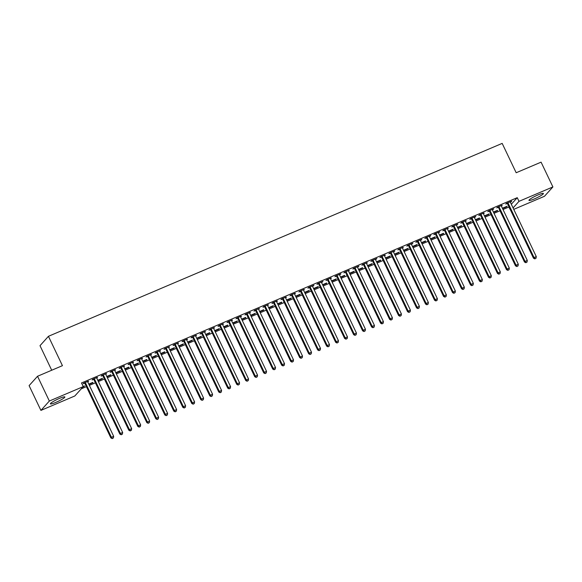 <?xml version="1.0" encoding="UTF-8"?>
<svg xmlns="http://www.w3.org/2000/svg" width="582" height="582" viewBox="0 0 582 582"><rect width="100%" height="100%" fill="white"/><g stroke="black" fill="none" stroke-linecap="round" stroke-linejoin="round"><path stroke-width="0.87" d="M59.408 398.43A8.003 1.069 -25.5 0 1 64.857 396.96A8.003 1.069 -25.5 0 1 55.857 402.38A8.003 1.069 -25.5 0 1 50.408 403.85A8.003 1.069 -25.5 0 1 59.408 398.43M537.964 194.948A8.003 1.069 -25.5 0 1 543.406 193.479A8.003 1.069 -25.5 0 1 534.407 198.898A8.003 1.069 -25.5 0 1 528.965 200.368A8.003 1.069 -25.5 0 1 537.964 194.948M81.262 388.834L86.405 386.644M89.381 385.379L95.397 382.818M98.373 381.559L104.389 378.998M107.364 377.733L113.381 375.172M116.356 373.906L122.373 371.352M125.348 370.087L131.365 367.526M134.34 366.26L140.357 363.706M143.332 362.44L149.348 359.88M152.324 358.614L158.34 356.06M161.316 354.794L167.332 352.234M170.308 350.968L176.324 348.407M179.3 347.148L185.316 344.588M188.292 343.322L194.308 340.761M197.283 339.502L203.3 336.942M206.275 335.676L212.292 333.115M215.267 331.856L221.284 329.296M224.259 328.03L230.276 325.469M233.251 324.203L239.267 321.65M242.243 320.384L248.259 317.823M251.235 316.557L257.251 314.004M260.227 312.738L266.243 310.177M269.219 308.911L275.235 306.358M278.211 305.092L284.227 302.531M287.202 301.265L293.219 298.704M296.194 297.446L302.211 294.885M305.186 293.619L311.203 291.058M314.178 289.8L320.195 287.239M323.17 285.973L329.186 283.412M332.162 282.154L338.178 279.593M341.154 278.327L347.17 275.766M350.146 274.5L356.162 271.947M359.138 270.681L365.154 268.12M368.13 266.854L374.146 264.301M377.121 263.035L383.138 260.474M386.113 259.208L392.13 256.655M395.105 255.389L401.122 252.828M404.097 251.562L410.114 249.001M413.089 247.743L419.105 245.182M422.081 243.916L428.097 241.355M431.073 240.097L437.089 237.536M440.065 236.27L446.081 233.709M449.057 232.451L455.073 229.89M458.049 228.624L464.065 226.063M467.04 224.798L473.057 222.244M476.032 220.978L482.049 218.417M485.024 217.151L491.041 214.598M494.016 213.332L500.033 210.771M503.008 209.505L508.814 207.039L510.734 210.524M74.816 395.986L40.915 410.397L49.354 401.034L83.255 386.623L74.816 395.986M49.354 401.034L37.539 376.263L29.1 385.626L40.915 410.397M51.718 370.232L40.005 345.679L48.437 336.309L502.171 143.39L516.176 172.745L541.085 162.152L552.9 186.931L544.461 196.294L513.753 209.353M92.814 382.396L88.777 384.113M92.975 382.716L88.93 384.44M97.376 377.332L92.705 379.319L92.138 379.951L93.593 379.333M97.529 377.66L96.692 378.009M110.798 374.75L106.761 376.467M110.958 375.07L106.913 376.794M115.36 369.686L110.689 371.672L110.122 372.305L111.577 371.687M115.512 370.007L114.676 370.363M128.782 367.104L124.744 368.821M128.942 367.424L124.897 369.148M133.343 362.04L128.673 364.026L128.105 364.659L129.56 364.041M133.496 362.36L132.66 362.717M146.766 359.458L142.728 361.175M146.926 359.778L142.881 361.495M151.327 354.394L146.657 356.38L146.089 357.013L147.544 356.395M151.48 354.714L150.643 355.071M164.75 351.812L160.712 353.529M164.91 352.132L160.865 353.849M169.311 346.748L164.641 348.734L164.073 349.367L165.528 348.742M169.464 347.068L168.627 347.425M182.733 344.158L182.894 344.486L183.461 343.853L178.696 345.883M182.894 344.486L178.849 346.203M187.295 339.095L182.624 341.081L182.057 341.714L183.512 341.096M187.448 339.422L186.618 339.779M200.717 336.512L200.877 336.84L201.445 336.207L196.68 338.237M200.877 336.84L196.832 338.557M205.279 331.449L200.608 333.435L200.041 334.068L201.496 333.45M205.431 331.776L204.602 332.133M218.701 328.866L218.861 329.194L219.429 328.561L214.663 330.591M218.861 329.194L214.816 330.911M223.262 323.803L218.592 325.789L218.024 326.422L219.479 325.804M223.415 324.13L222.586 324.487M236.685 321.22L236.845 321.548L237.412 320.915L232.647 322.937M236.845 321.548L232.8 323.265M241.246 316.157L236.576 318.143L236.008 318.776L237.463 318.158M241.399 316.484L240.57 316.841M254.669 313.574L254.829 313.902L255.396 313.269L250.631 315.291M254.829 313.902L250.784 315.619M259.23 308.511L254.56 310.497L253.992 311.13L255.447 310.512M259.383 308.838L258.553 309.195M272.652 305.928L272.812 306.256L273.38 305.623L268.615 307.645M272.812 306.256L268.768 307.973M277.214 300.865L272.543 302.851L271.976 303.484L273.431 302.866M277.367 301.192L276.537 301.549M290.636 298.282L290.796 298.61L291.364 297.977L286.599 299.999M290.796 298.61L286.751 300.327M295.198 293.219L290.527 295.205L289.96 295.838L291.415 295.22M295.35 293.546L294.521 293.903M308.62 290.636L308.78 290.964L309.348 290.331L304.582 292.353M308.78 290.964L304.735 292.681M313.181 285.573L313.342 285.9L313.909 285.267L308.511 287.559L307.943 288.192L309.398 287.573M313.342 285.9L312.505 286.249M326.604 282.99L322.566 284.707M326.764 283.31L322.719 285.035M331.165 277.927L326.495 279.913L325.927 280.546L327.382 279.927M331.325 278.247L330.489 278.603M344.588 275.344L340.55 277.061M344.748 275.664L340.703 277.388M349.149 270.281L344.479 272.267L343.911 272.9L345.366 272.281M349.309 270.601L348.473 270.957M362.571 267.698L358.534 269.415M362.732 268.018L358.687 269.735M367.133 262.635L362.462 264.621L361.895 265.254L363.35 264.635M367.293 262.955L366.456 263.311M380.555 260.052L376.518 261.769M380.715 260.372L376.67 262.089M385.117 254.989L380.446 256.975L379.879 257.608L381.334 256.982M385.277 255.309L384.44 255.665M398.539 252.399L398.699 252.726L399.267 252.093L394.501 254.123M398.699 252.726L394.654 254.443M403.1 247.343L398.43 249.322L397.862 249.954L399.317 249.336M403.261 247.663L402.424 248.019M416.523 244.753L416.683 245.08L417.25 244.447L412.485 246.477M416.683 245.08L412.638 246.797M421.084 239.689L421.244 240.017L421.812 239.384L416.414 241.675L415.846 242.308L417.301 241.69M421.244 240.017L420.408 240.373M434.507 237.107L434.667 237.434L435.234 236.801L430.469 238.831M434.667 237.434L430.622 239.151M439.068 232.043L439.228 232.371L439.796 231.738L434.398 234.029L433.83 234.662L435.285 234.044M439.228 232.371L438.392 232.727M452.49 229.461L452.651 229.788L453.218 229.155L448.453 231.178M452.651 229.788L448.606 231.505M457.052 224.397L457.212 224.725L457.779 224.092L452.381 226.383L451.814 227.016L453.269 226.398M457.212 224.725L456.375 225.081M470.474 221.815L470.634 222.142L471.202 221.509L466.437 223.532M470.634 222.142L466.589 223.859M475.036 216.751L475.196 217.079L475.763 216.446L470.365 218.737L469.798 219.37L471.253 218.752M475.196 217.079L474.359 217.435M488.458 214.169L488.618 214.496L489.186 213.863L484.42 215.886M488.618 214.496L484.573 216.213M493.019 209.105L493.18 209.433L493.747 208.8L488.349 211.091L487.781 211.724L489.236 211.106M493.18 209.433L492.343 209.789M506.442 206.523L506.602 206.85L507.169 206.217L502.404 208.24M506.602 206.85L502.557 208.567M511.003 201.459L511.163 201.787L511.731 201.154L506.333 203.445L505.765 204.078L507.22 203.46M511.163 201.787L510.327 202.143M511.316 204.26L517.253 197.669L81.502 382.949L83.255 386.623M502.011 205.286L497.341 207.272L496.773 207.905L498.228 207.279M502.171 205.606L501.335 205.963M497.45 210.349L493.412 212.066M497.61 210.669L493.565 212.386M484.028 212.932L479.357 214.918L478.79 215.551L480.245 214.933M484.188 213.252L483.351 213.609M479.466 217.995L475.429 219.712M479.626 218.315L475.581 220.032M466.044 220.578L461.373 222.564L460.806 223.197L462.261 222.579M466.204 220.898L465.367 221.255M461.482 225.641L457.445 227.358M461.642 225.962L457.598 227.686M448.06 228.224L443.389 230.21L442.822 230.843L444.277 230.225M448.22 228.544L447.383 228.901M443.499 233.287L439.461 235.004M443.659 233.608L439.614 235.332M430.076 235.87L430.236 236.197L430.804 235.565L425.406 237.856L424.838 238.489L426.293 237.871M430.236 236.197L429.4 236.547M425.515 240.933L421.477 242.65M425.675 241.254L421.63 242.978M412.092 243.516L412.252 243.843L412.82 243.211L407.422 245.502L406.854 246.135L408.309 245.517M412.252 243.843L411.416 244.193M407.531 248.579L407.691 248.907L408.258 248.274L403.493 250.296M407.691 248.907L403.646 250.624M394.109 251.162L394.269 251.489L394.836 250.857L389.438 253.148L388.871 253.781L390.326 253.163M394.269 251.489L393.432 251.846M389.547 256.226L389.707 256.553L390.275 255.92L385.51 257.942M389.707 256.553L385.662 258.27M376.125 258.808L376.285 259.135L376.852 258.503L371.454 260.794L370.887 261.427L372.342 260.809M376.285 259.135L375.448 259.492M371.563 263.872L371.723 264.199L372.291 263.566L367.526 265.588M371.723 264.199L367.678 265.916M358.141 266.454L358.301 266.782L358.868 266.149L353.47 268.44L352.903 269.073L354.358 268.455M358.301 266.782L357.464 267.138M353.58 271.518L353.74 271.845L354.307 271.212L349.542 273.234M353.74 271.845L349.695 273.562M340.157 274.1L340.317 274.428L340.885 273.795L335.487 276.086L334.919 276.719L336.374 276.101M340.317 274.428L339.481 274.784M335.596 279.164L335.756 279.491L336.323 278.858L331.558 280.88M335.756 279.491L331.711 281.208M322.173 281.746L322.333 282.074L322.901 281.441L317.503 283.732L316.935 284.365L318.39 283.747M322.333 282.074L321.497 282.43M317.612 286.81L317.772 287.137L318.339 286.504L313.574 288.534M317.772 287.137L313.727 288.854M304.19 289.392L299.519 291.378L298.952 292.011L300.407 291.393M304.342 289.72L303.513 290.076M299.628 294.456L299.788 294.783L300.356 294.15L295.591 296.18M299.788 294.783L295.743 296.5M286.206 297.046L281.535 299.032L280.968 299.665L282.423 299.039M286.359 297.366L285.529 297.722M281.644 302.109L277.607 303.826M281.804 302.429L277.76 304.146M268.222 304.692L263.551 306.678L262.984 307.311L264.439 306.692M268.375 305.012L267.545 305.368M263.661 309.755L259.623 311.472M263.821 310.075L259.776 311.792M250.238 312.338L245.568 314.324L245 314.957L246.455 314.338M250.391 312.658L249.562 313.014M245.677 317.401L241.639 319.118M245.837 317.721L241.792 319.445M232.254 319.984L227.584 321.97L227.016 322.603L228.471 321.984M232.407 320.304L231.578 320.66M227.693 325.047L223.655 326.764M227.853 325.367L223.808 327.091M214.271 327.63L209.6 329.616L209.033 330.249L210.488 329.63M214.423 327.957L213.594 328.306M209.709 332.693L205.672 334.41M209.869 333.013L205.824 334.737M196.287 335.276L191.616 337.262L191.049 337.895L192.504 337.276M196.44 335.603L195.61 335.952M191.725 340.339L191.885 340.666L192.453 340.034L187.688 342.056M191.885 340.666L187.84 342.383M178.303 342.922L173.632 344.908L173.065 345.541L174.52 344.922M178.456 343.249L177.619 343.606M173.742 347.985L173.902 348.312L174.469 347.68L169.704 349.702M173.902 348.312L169.857 350.029M160.319 350.568L155.649 352.554L155.081 353.187L156.536 352.568M160.472 350.895L159.635 351.252M155.758 355.631L155.918 355.958L156.485 355.326L151.72 357.348M155.918 355.958L151.873 357.675M142.335 358.214L137.665 360.2L137.097 360.833L138.552 360.214M142.488 358.541L141.652 358.898M137.774 363.277L137.934 363.605L138.501 362.972L133.736 364.994M137.934 363.605L133.889 365.321M124.352 365.86L119.681 367.846L119.114 368.479L120.569 367.86M124.504 366.187L123.668 366.544M119.79 370.923L119.95 371.251L120.518 370.618L115.753 372.64M119.95 371.251L115.905 372.967M106.368 373.506L101.697 375.492L101.13 376.125L102.585 375.506M106.521 373.833L105.684 374.19M101.806 378.569L101.966 378.897L102.534 378.264L97.769 380.293M101.966 378.897L97.921 380.613M88.384 381.152L83.713 383.138L83.146 383.771L84.601 383.152M88.537 381.479L87.7 381.836M83.823 386.215L83.983 386.543L84.55 385.91L83.19 386.492M83.983 386.543L82.913 386.994M517.253 197.669L518.999 201.343L552.9 186.931M37.539 376.263L62.441 365.671L48.437 336.309M513.069 207.927L518.999 201.343M508.137 203.256L507.569 203.889L533.476 258.204L534.043 257.571L508.137 203.256A1.026 0.968 42 0 0 507.911 202.936L507.788 202.827M535.113 258.663L536.015 258.284L535.113 258.663L534.043 257.571L536.291 256.611L510.385 202.296A1.026 0.968 42 0 1 510.283 201.925L510.276 201.772M507.569 203.889A1.026 0.968 42 0 0 507.337 203.569L506.937 203.191M533.476 258.204L534.887 258.917M536.015 258.284L536.291 256.611M499.145 207.076L498.578 207.709L524.484 262.024L525.051 261.391L499.145 207.076A1.026 0.968 42 0 0 498.919 206.763L498.796 206.646M526.121 262.489L527.023 262.104L526.121 262.489L525.051 261.391L527.299 260.438L501.393 206.123A1.026 0.968 42 0 1 501.291 205.752L501.284 205.592M498.578 207.709A1.026 0.968 42 0 0 498.345 207.396L497.945 207.01M524.484 262.024L525.895 262.744M527.023 262.104L527.299 260.438M490.153 210.902L489.586 211.535L515.492 265.85L516.059 265.217L490.153 210.902A1.026 0.968 42 0 0 489.928 210.582L489.804 210.473M517.129 266.309L518.031 265.93L517.129 266.309L516.059 265.217L518.307 264.257L492.401 209.942A1.026 0.968 42 0 1 492.299 209.571L492.292 209.418M489.586 211.535A1.026 0.968 42 0 0 489.353 211.215L488.953 210.837M515.492 265.85L516.903 266.563M518.031 265.93L518.307 264.257M481.161 214.722L480.594 215.355L506.5 269.67L507.068 269.037L481.161 214.722A1.026 0.968 42 0 0 480.936 214.409L480.812 214.3M508.137 270.135L509.039 269.75L508.137 270.135L507.068 269.037L509.315 268.084L483.409 213.769A1.026 0.968 42 0 1 483.307 213.398L483.3 213.238M480.594 215.355A1.026 0.968 42 0 0 480.361 215.042L479.961 214.656M506.5 269.67L507.911 270.39M509.039 269.75L509.315 268.084M472.169 218.548L471.602 219.181L497.508 273.496L498.076 272.863L472.169 218.548A1.026 0.968 42 0 0 471.944 218.228L471.82 218.119M499.145 273.955L500.047 273.576L499.145 273.955L498.076 272.863L500.324 271.903L474.417 217.588A1.026 0.968 42 0 1 474.315 217.224L474.308 217.064M471.602 219.181A1.026 0.968 42 0 0 471.369 218.861L470.969 218.483M497.508 273.496L498.919 274.209M500.047 273.576L500.324 271.903M463.177 222.368L462.61 223.001L488.516 277.316L489.084 276.683L463.177 222.368A1.026 0.968 42 0 0 462.952 222.055L462.828 221.946M490.153 277.781L491.055 277.396L490.153 277.781L489.084 276.683L491.332 275.73L465.425 221.415A1.026 0.968 42 0 1 465.324 221.044L465.316 220.884M462.61 223.001A1.026 0.968 42 0 0 462.377 222.688L461.977 222.302M488.516 277.316L489.928 278.036M491.055 277.396L491.332 275.73M454.186 226.194L453.618 226.827L479.524 281.142L480.092 280.509L454.186 226.194A1.026 0.968 42 0 0 453.96 225.881L453.836 225.765M481.161 281.608L482.063 281.222L481.161 281.608L480.092 280.509L482.34 279.549L456.433 225.234A1.026 0.968 42 0 1 456.332 224.87L456.324 224.71M453.618 226.827A1.026 0.968 42 0 0 453.385 226.514L452.985 226.129M479.524 281.142L480.936 281.855M482.063 281.222L482.34 279.549M445.194 230.014L444.626 230.647L470.532 284.962L471.1 284.329L445.194 230.014A1.026 0.968 42 0 0 444.968 229.701L444.844 229.592M472.169 285.427L473.071 285.042L472.169 285.427L471.1 284.329L473.348 283.376L447.442 229.061A1.026 0.968 42 0 1 447.34 228.69L447.332 228.537M444.626 230.647A1.026 0.968 42 0 0 444.393 230.334L443.993 229.955M470.532 284.962L471.944 285.682M473.071 285.042L473.348 283.376M436.202 233.84L435.634 234.473L461.541 288.788L462.108 288.155L436.202 233.84A1.026 0.968 42 0 0 435.969 233.528L435.853 233.411M463.177 289.254L464.08 288.868L463.177 289.254L462.108 288.155L464.356 287.202L438.45 232.887A1.026 0.968 42 0 1 438.348 232.516L438.341 232.356M435.634 234.473A1.026 0.968 42 0 0 435.401 234.16L435.001 233.775M461.541 288.788L462.952 289.501M464.08 288.868L464.356 287.202M427.21 237.66L426.642 238.293L452.549 292.608L453.116 291.975L427.21 237.66A1.026 0.968 42 0 0 426.977 237.347L426.861 237.238M454.186 293.073L455.088 292.695L454.186 293.073L453.116 291.975L455.364 291.022L429.458 236.707A1.026 0.968 42 0 1 429.356 236.336L429.349 236.183M426.642 238.293A1.026 0.968 42 0 0 426.41 237.98L426.009 237.602M452.549 292.608L453.96 293.328M455.088 292.695L455.364 291.022M418.218 241.486L417.65 242.119L443.557 296.434L444.124 295.802L418.218 241.486A1.026 0.968 42 0 0 417.985 241.174L417.869 241.057M445.194 296.9L446.096 296.514L445.194 296.9L444.124 295.802L446.372 294.848L420.466 240.533A1.026 0.968 42 0 1 420.364 240.162L420.357 240.002M417.65 242.119A1.026 0.968 42 0 0 417.418 241.806L417.018 241.421M443.557 296.434L444.968 297.147M446.096 296.514L446.372 294.848M409.226 245.313L408.659 245.946L434.565 300.261L435.132 299.628L409.226 245.313A1.026 0.968 42 0 0 408.993 244.993L408.877 244.884M436.202 300.719L437.104 300.341L436.202 300.719L435.132 299.628L437.38 298.668L411.474 244.353A1.026 0.968 42 0 1 411.372 243.982L411.365 243.829M408.659 245.946A1.026 0.968 42 0 0 408.426 245.626L408.026 245.248M434.565 300.261L435.976 300.974M437.104 300.341L437.38 298.668M400.234 249.132L399.667 249.765L425.573 304.08L426.14 303.448L400.234 249.132A1.026 0.968 42 0 0 400.001 248.82L399.885 248.703M427.21 304.546L428.112 304.16L427.21 304.546L426.14 303.448L428.388 302.495L402.482 248.179A1.026 0.968 42 0 1 402.38 247.808L402.373 247.648M399.667 249.765A1.026 0.968 42 0 0 399.434 249.452L399.034 249.067M425.573 304.08L426.984 304.801M428.112 304.16L428.388 302.495M391.242 252.959L390.675 253.592L416.581 307.907L417.149 307.274L391.242 252.959A1.026 0.968 42 0 0 391.009 252.639L390.893 252.53M418.218 308.365L419.12 307.987L418.218 308.365L417.149 307.274L419.396 306.314L393.49 251.999A1.026 0.968 42 0 1 393.388 251.628L393.381 251.475M390.675 253.592A1.026 0.968 42 0 0 390.442 253.272L390.042 252.894M416.581 307.907L417.992 308.62M419.12 307.987L419.396 306.314M382.25 256.778L381.683 257.411L407.589 311.726L408.157 311.094L382.25 256.778A1.026 0.968 42 0 0 382.018 256.466L381.901 256.356M409.226 312.192L410.128 311.807L409.226 312.192L408.157 311.094L410.405 310.141L384.498 255.825A1.026 0.968 42 0 1 384.396 255.454L384.389 255.294M381.683 257.411A1.026 0.968 42 0 0 381.45 257.099L381.05 256.713M407.589 311.726L409.001 312.447M410.128 311.807L410.405 310.141M373.258 260.605L372.691 261.238L398.597 315.553L399.165 314.92L373.258 260.605A1.026 0.968 42 0 0 373.026 260.285L372.909 260.176M400.234 316.011L401.136 315.633L400.234 316.011L399.165 314.92L401.413 313.96L375.506 259.645A1.026 0.968 42 0 1 375.405 259.274L375.397 259.121M372.691 261.238A1.026 0.968 42 0 0 372.458 260.918L372.058 260.54M398.597 315.553L400.009 316.266M401.136 315.633L401.413 313.96M364.267 264.424L363.699 265.057L389.605 319.373L390.173 318.74L364.267 264.424A1.026 0.968 42 0 0 364.034 264.112L363.917 264.002M391.242 319.838L392.144 319.453L391.242 319.838L390.173 318.74L392.421 317.787L366.514 263.471A1.026 0.968 42 0 1 366.413 263.1L366.405 262.94M363.699 265.057A1.026 0.968 42 0 0 363.466 264.745L363.066 264.359M389.605 319.373L391.017 320.093M392.144 319.453L392.421 317.787M355.275 268.251L354.707 268.884L380.613 323.199L381.181 322.566L355.275 268.251A1.026 0.968 42 0 0 355.042 267.938L354.925 267.822M382.25 323.657L383.152 323.279L382.25 323.657L381.181 322.566L383.429 321.606L357.523 267.291A1.026 0.968 42 0 1 357.421 266.927L357.413 266.767M354.707 268.884A1.026 0.968 42 0 0 354.474 268.571L354.074 268.186M380.613 323.199L382.025 323.912M383.152 323.279L383.429 321.606M346.283 272.07L345.708 272.703L371.622 327.019L372.189 326.386L346.283 272.07A1.026 0.968 42 0 0 346.05 271.758L345.934 271.649M373.258 327.484L374.161 327.099L373.258 327.484L372.189 326.386L374.437 325.433L348.531 271.117A1.026 0.968 42 0 1 348.429 270.746L348.422 270.586M345.708 272.703A1.026 0.968 42 0 0 345.482 272.391L345.082 272.012M371.622 327.019L373.033 327.739M374.161 327.099L374.437 325.433M337.291 275.897L336.716 276.53L362.63 330.845L363.197 330.212L337.291 275.897A1.026 0.968 42 0 0 337.058 275.584L336.942 275.468M364.267 331.311L365.169 330.925L364.267 331.311L363.197 330.212L365.445 329.259L339.539 274.937A1.026 0.968 42 0 1 339.437 274.573L339.43 274.413M336.716 276.53A1.026 0.968 42 0 0 336.491 276.217L336.09 275.832M362.63 330.845L364.041 331.558M365.169 330.925L365.445 329.259M328.299 279.716L327.724 280.349L353.638 334.665L354.205 334.032L328.299 279.716A1.026 0.968 42 0 0 328.066 279.404L327.95 279.295M355.275 335.13L356.177 334.752L355.275 335.13L354.205 334.032L356.453 333.079L330.547 278.763A1.026 0.968 42 0 1 330.445 278.392L330.438 278.24M327.724 280.349A1.026 0.968 42 0 0 327.499 280.037L327.099 279.658M353.638 334.665L355.049 335.385M356.177 334.752L356.453 333.079M319.307 283.543L318.732 284.176L344.646 338.491L345.213 337.858L319.307 283.543A1.026 0.968 42 0 0 319.074 283.23L318.958 283.114M346.283 338.957L347.185 338.571L346.283 338.957L345.213 337.858L347.461 336.905L321.555 282.59A1.026 0.968 42 0 1 321.453 282.219L321.446 282.059M318.732 284.176A1.026 0.968 42 0 0 318.507 283.863L318.107 283.478M344.646 338.491L346.057 339.204M347.185 338.571L347.461 336.905M310.315 287.37L309.74 287.995L335.654 342.318L336.221 341.685L310.315 287.37A1.026 0.968 42 0 0 310.082 287.05L309.966 286.941M337.291 342.776L338.193 342.398L337.291 342.776L336.221 341.685L338.469 340.725L312.563 286.409A1.026 0.968 42 0 1 312.461 286.038L312.454 285.886M309.74 287.995A1.026 0.968 42 0 0 309.515 287.683L309.115 287.304M335.654 342.318L337.065 343.031M338.193 342.398L338.469 340.725M301.323 291.189L300.748 291.822L326.662 346.137L327.23 345.504L301.323 291.189A1.026 0.968 42 0 0 301.09 290.876L300.974 290.76M328.299 346.603L329.201 346.217L328.299 346.603L327.23 345.504L329.477 344.551L303.571 290.236A1.026 0.968 42 0 1 303.469 289.865L303.462 289.705M300.748 291.822A1.026 0.968 42 0 0 300.523 291.509L300.123 291.124M326.662 346.137L328.073 346.85M329.201 346.217L329.477 344.551M292.331 295.016L291.757 295.649L317.67 349.964L318.238 349.331L292.331 295.016A1.026 0.968 42 0 0 292.099 294.696L291.982 294.587M319.307 350.422L320.209 350.044L319.307 350.422L318.238 349.331L320.486 348.371L294.579 294.055A1.026 0.968 42 0 1 294.477 293.684L294.47 293.532M291.757 295.649A1.026 0.968 42 0 0 291.531 295.329L291.131 294.95M317.67 349.964L319.082 350.677M320.209 350.044L320.486 348.371M283.339 298.835L282.765 299.468L308.678 353.783L309.246 353.15L283.339 298.835A1.026 0.968 42 0 0 283.107 298.522L282.99 298.406M310.315 354.249L311.217 353.863L310.315 354.249L309.246 353.15L311.494 352.197L285.587 297.882A1.026 0.968 42 0 1 285.486 297.511L285.478 297.351M282.765 299.468A1.026 0.968 42 0 0 282.539 299.155L282.139 298.77M308.678 353.783L310.09 354.503M311.217 353.863L311.494 352.197M274.348 302.662L273.773 303.295L299.686 357.61L300.254 356.977L274.348 302.662A1.026 0.968 42 0 0 274.115 302.342L273.998 302.233M301.323 358.068L302.225 357.69L301.323 358.068L300.254 356.977L302.502 356.017L276.596 301.702A1.026 0.968 42 0 1 276.494 301.331L276.486 301.178M273.773 303.295A1.026 0.968 42 0 0 273.547 302.975L273.147 302.596M299.686 357.61L301.098 358.323M302.225 357.69L302.502 356.017M265.356 306.481L264.781 307.114L290.694 361.429L291.262 360.796L265.356 306.481A1.026 0.968 42 0 0 265.123 306.168L265.006 306.059M292.331 361.895L293.233 361.509L292.331 361.895L291.262 360.796L293.51 359.843L267.604 305.528A1.026 0.968 42 0 1 267.502 305.157L267.494 304.997M264.781 307.114A1.026 0.968 42 0 0 264.555 306.801L264.155 306.416M290.694 361.429L292.106 362.15M293.233 361.509L293.51 359.843M256.364 310.308L255.789 310.941L281.703 365.256L282.27 364.623L256.364 310.308A1.026 0.968 42 0 0 256.131 309.988L256.015 309.879M283.339 365.714L284.242 365.336L283.339 365.714L282.27 364.623L284.518 363.663L258.612 309.348A1.026 0.968 42 0 1 258.51 308.977L258.503 308.824M255.789 310.941A1.026 0.968 42 0 0 255.563 310.621L255.163 310.242M281.703 365.256L283.114 365.969M284.242 365.336L284.518 363.663M247.372 314.127L246.797 314.76L272.711 369.075L273.278 368.442L247.372 314.127A1.026 0.968 42 0 0 247.139 313.814L247.023 313.705M274.348 369.541L275.25 369.155L274.348 369.541L273.278 368.442L275.526 367.489L249.62 313.174A1.026 0.968 42 0 1 249.518 312.803L249.511 312.643M246.797 314.76A1.026 0.968 42 0 0 246.572 314.447L246.171 314.062M272.711 369.075L274.122 369.796M275.25 369.155L275.526 367.489M238.38 317.954L237.805 318.587L263.719 372.902L264.286 372.269L238.38 317.954A1.026 0.968 42 0 0 238.147 317.641L238.031 317.525M265.356 373.36L266.258 372.982L265.356 373.36L264.286 372.269L266.534 371.309L240.628 316.994A1.026 0.968 42 0 1 240.526 316.63L240.519 316.47M237.805 318.587A1.026 0.968 42 0 0 237.58 318.274L237.18 317.888M263.719 372.902L265.13 373.615M266.258 372.982L266.534 371.309M229.388 321.773L228.813 322.406L254.727 376.721L255.294 376.088L229.388 321.773A1.026 0.968 42 0 0 229.155 321.46L229.039 321.351M256.364 377.187L257.266 376.801L256.364 377.187L255.294 376.088L257.542 375.135L231.636 320.82A1.026 0.968 42 0 1 231.534 320.449L231.527 320.289M228.813 322.406A1.026 0.968 42 0 0 228.588 322.093L228.188 321.715M254.727 376.721L256.138 377.442M257.266 376.801L257.542 375.135M220.396 325.6L219.821 326.233L245.735 380.548L246.302 379.915L220.396 325.6A1.026 0.968 42 0 0 220.163 325.287L220.047 325.171M247.372 381.014L248.274 380.628L247.372 381.014L246.302 379.915L248.55 378.962L222.644 324.647A1.026 0.968 42 0 1 222.542 324.276L222.535 324.116M219.821 326.233A1.026 0.968 42 0 0 219.596 325.92L219.196 325.534M245.735 380.548L247.146 381.261M248.274 380.628L248.55 378.962M211.404 329.419L210.83 330.052L236.743 384.367L237.31 383.734L211.404 329.419A1.026 0.968 42 0 0 211.171 329.106L211.055 328.997M238.38 384.833L239.282 384.455L238.38 384.833L237.31 383.734L239.558 382.781L213.652 328.466A1.026 0.968 42 0 1 213.55 328.095L213.543 327.942M210.83 330.052A1.026 0.968 42 0 0 210.604 329.739L210.204 329.361M236.743 384.367L238.154 385.088M239.282 384.455L239.558 382.781M202.412 333.246L201.838 333.879L227.751 388.194L228.319 387.561L202.412 333.246A1.026 0.968 42 0 0 202.18 332.933L202.063 332.817M229.388 388.66L230.29 388.274L229.388 388.66L228.319 387.561L230.567 386.608L204.66 332.293A1.026 0.968 42 0 1 204.558 331.922L204.551 331.762M201.838 333.879A1.026 0.968 42 0 0 201.612 333.566L201.212 333.18M227.751 388.194L229.163 388.907M230.29 388.274L230.567 386.608M193.42 337.073L192.846 337.706L218.759 392.021L219.327 391.388L193.42 337.073A1.026 0.968 42 0 0 193.188 336.752L193.071 336.643M220.396 392.479L221.298 392.101L220.396 392.479L219.327 391.388L221.575 390.427L195.668 336.112A1.026 0.968 42 0 1 195.567 335.741L195.559 335.588M192.846 337.706A1.026 0.968 42 0 0 192.62 337.385L192.22 337.007M218.759 392.021L220.171 392.734M221.298 392.101L221.575 390.427M184.429 340.892L183.854 341.525L209.767 395.84L210.335 395.207L184.429 340.892A1.026 0.968 42 0 0 184.196 340.579L184.079 340.463M211.404 396.306L212.306 395.92L211.404 396.306L210.335 395.207L212.583 394.254L186.677 339.939A1.026 0.968 42 0 1 186.575 339.568L186.567 339.408M183.854 341.525A1.026 0.968 42 0 0 183.628 341.212L183.228 340.826M209.767 395.84L211.179 396.56M212.306 395.92L212.583 394.254M175.437 344.719L174.862 345.352L200.775 399.667L201.343 399.034L175.437 344.719A1.026 0.968 42 0 0 175.204 344.399L175.087 344.289M202.412 400.125L203.314 399.747L202.412 400.125L201.343 399.034L203.591 398.073L177.685 343.758A1.026 0.968 42 0 1 177.583 343.387L177.575 343.235M174.862 345.352A1.026 0.968 42 0 0 174.636 345.031L174.236 344.653M200.775 399.667L202.187 400.38M203.314 399.747L203.591 398.073M166.445 348.538L165.87 349.171L191.784 403.486L192.351 402.853L166.445 348.538A1.026 0.968 42 0 0 166.212 348.225L166.096 348.109M193.42 403.952L194.323 403.566L193.42 403.952L192.351 402.853L194.599 401.9L168.693 347.585A1.026 0.968 42 0 1 168.591 347.214L168.584 347.054M165.87 349.171A1.026 0.968 42 0 0 165.644 348.858L165.244 348.473M191.784 403.486L193.195 404.206M194.323 403.566L194.599 401.9M157.453 352.365L156.878 352.998L182.792 407.313L183.359 406.68L157.453 352.365A1.026 0.968 42 0 0 157.22 352.045L157.104 351.935M184.429 407.771L185.331 407.393L184.429 407.771L183.359 406.68L185.607 405.719L159.701 351.404A1.026 0.968 42 0 1 159.599 351.033L159.592 350.881M156.878 352.998A1.026 0.968 42 0 0 156.653 352.677L156.252 352.299M182.792 407.313L184.203 408.026M185.331 407.393L185.607 405.719M148.461 356.184L147.886 356.817L173.8 411.132L174.367 410.499L148.461 356.184A1.026 0.968 42 0 0 148.228 355.871L148.112 355.762M175.437 411.598L176.339 411.212L175.437 411.598L174.367 410.499L176.615 409.546L150.709 355.231A1.026 0.968 42 0 1 150.607 354.86L150.6 354.7M147.886 356.817A1.026 0.968 42 0 0 147.661 356.504L147.261 356.119M173.8 411.132L175.211 411.852M176.339 411.212L176.615 409.546M139.469 360.011L138.894 360.644L164.808 414.959L165.375 414.326L139.469 360.011A1.026 0.968 42 0 0 139.236 359.691L139.12 359.581M166.445 415.417L167.347 415.039L166.445 415.417L165.375 414.326L167.623 413.366L141.717 359.05A1.026 0.968 42 0 1 141.615 358.687L141.608 358.527M138.894 360.644A1.026 0.968 42 0 0 138.669 360.323L138.269 359.945M164.808 414.959L166.219 415.672M167.347 415.039L167.623 413.366M130.477 363.83L129.902 364.463L155.816 418.778L156.383 418.145L130.477 363.83A1.026 0.968 42 0 0 130.244 363.517L130.128 363.408M157.453 419.244L158.355 418.858L157.453 419.244L156.383 418.145L158.631 417.192L132.725 362.877A1.026 0.968 42 0 1 132.623 362.506L132.616 362.346M129.902 364.463A1.026 0.968 42 0 0 129.677 364.15L129.277 363.765M155.816 418.778L157.227 419.498M158.355 418.858L158.631 417.192M121.485 367.657L120.91 368.29L146.817 422.605L147.392 421.972L121.485 367.657A1.026 0.968 42 0 0 121.252 367.344L121.136 367.227M148.461 423.063L149.363 422.685L148.461 423.063L147.392 421.972L149.639 421.012L123.733 366.696A1.026 0.968 42 0 1 123.631 366.333L123.624 366.173M120.91 368.29A1.026 0.968 42 0 0 120.685 367.977L120.285 367.591M146.817 422.605L148.235 423.318M149.363 422.685L149.639 421.012M112.493 371.476L111.919 372.109L137.825 426.424L138.4 425.791L112.493 371.476A1.026 0.968 42 0 0 112.261 371.163L112.144 371.054M139.469 426.89L140.371 426.504L139.469 426.89L138.4 425.791L140.648 424.838L114.741 370.523A1.026 0.968 42 0 1 114.639 370.152L114.632 369.999M111.919 372.109A1.026 0.968 42 0 0 111.693 371.796L111.293 371.418M137.825 426.424L139.244 427.144M140.371 426.504L140.648 424.838M103.501 375.303L102.927 375.936L128.833 430.251L129.408 429.618L103.501 375.303A1.026 0.968 42 0 0 103.269 374.99L103.152 374.873M130.477 430.716L131.379 430.331L130.477 430.716L129.408 429.618L131.656 428.665L105.749 374.35A1.026 0.968 42 0 1 105.648 373.979L105.64 373.819M102.927 375.936A1.026 0.968 42 0 0 102.701 375.623L102.301 375.237M128.833 430.251L130.252 430.964M131.379 430.331L131.656 428.665M94.51 379.122L93.935 379.755L119.841 434.07L120.416 433.437L94.51 379.122A1.026 0.968 42 0 0 94.277 378.809L94.16 378.7M121.485 434.536L122.387 434.157L121.485 434.536L120.416 433.437L122.664 432.484L96.758 378.169A1.026 0.968 42 0 1 96.656 377.798L96.648 377.645M93.935 379.755A1.026 0.968 42 0 0 93.709 379.442L93.309 379.064M119.841 434.07L121.26 434.79M122.387 434.157L122.664 432.484M85.518 382.949L84.943 383.582L110.849 437.897L111.424 437.264L85.518 382.949A1.026 0.968 42 0 0 85.285 382.636L85.168 382.519M112.493 438.362L113.395 437.977L112.493 438.362L111.424 437.264L113.672 436.311L87.766 381.996A1.026 0.968 42 0 1 87.664 381.625L87.656 381.465M84.943 383.582A1.026 0.968 42 0 0 84.717 383.269L84.317 382.883M110.849 437.897L112.268 438.61M113.395 437.977L113.672 436.311M507.911 202.936L507.337 203.569M498.919 206.763L498.345 207.396M489.928 210.582L489.353 211.215M480.936 214.409L480.361 215.042M471.944 218.228L471.369 218.861M462.952 222.055L462.377 222.688M453.96 225.881L453.385 226.514M444.968 229.701L444.393 230.334M435.969 233.528L435.401 234.16M426.977 237.347L426.41 237.98M417.985 241.174L417.418 241.806M408.993 244.993L408.426 245.626M400.001 248.82L399.434 249.452M391.009 252.639L390.442 253.272M382.018 256.466L381.45 257.099M373.026 260.285L372.458 260.918M364.034 264.112L363.466 264.745M355.042 267.938L354.474 268.571M346.05 271.758L345.482 272.391M337.058 275.584L336.491 276.217M328.066 279.404L327.499 280.037M319.074 283.23L318.507 283.863M310.082 287.05L309.515 287.683M301.09 290.876L300.523 291.509M292.099 294.696L291.531 295.329M283.107 298.522L282.539 299.155M274.115 302.342L273.547 302.975M265.123 306.168L264.555 306.801M256.131 309.988L255.563 310.621M247.139 313.814L246.572 314.447M238.147 317.641L237.58 318.274M229.155 321.46L228.588 322.093M220.163 325.287L219.596 325.92M211.171 329.106L210.604 329.739M202.18 332.933L201.612 333.566M193.188 336.752L192.62 337.385M184.196 340.579L183.628 341.212M175.204 344.399L174.636 345.031M166.212 348.225L165.644 348.858M157.22 352.045L156.653 352.677M148.228 355.871L147.661 356.504M139.236 359.691L138.669 360.323M130.244 363.517L129.677 364.15M121.252 367.344L120.685 367.977M112.261 371.163L111.693 371.796M103.269 374.99L102.701 375.623M94.277 378.809L93.709 379.442M85.285 382.636L84.717 383.269"/></g></svg>
